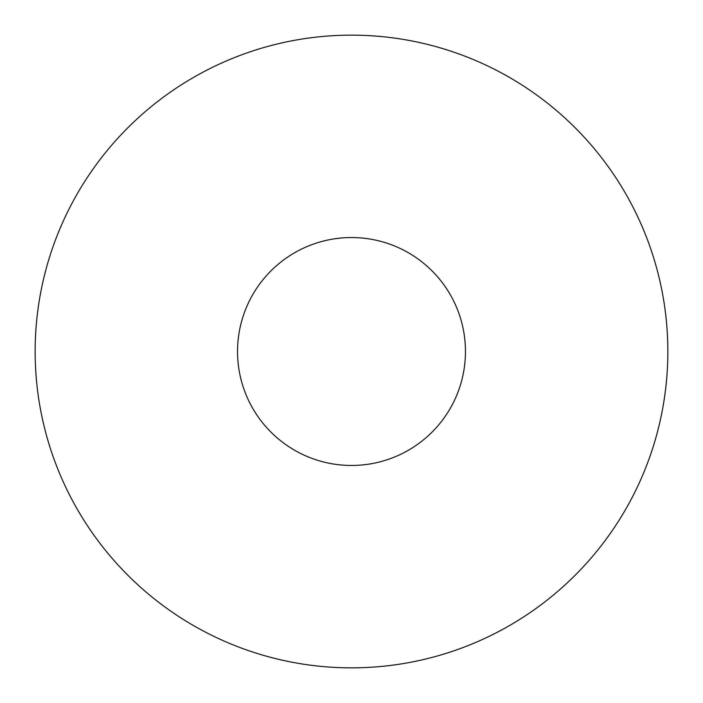 <?xml version="1.0" encoding="UTF-8"?>
<svg xmlns="http://www.w3.org/2000/svg" width="703" height="703" viewBox="0 0 703 703"><rect width="100%" height="100%" fill="white"/><g stroke="black" fill="none" stroke-linecap="round" stroke-linejoin="round"><path stroke-width="1.05" d="M465.456 351.5A113.956 113.956 0 0 0 294.522 252.808A113.956 113.956 0 0 0 294.522 450.192A113.956 113.956 0 0 0 465.456 351.5M35.15 351.5A316.35 316.35 0 0 1 509.675 77.532A316.35 316.35 0 0 1 509.675 625.468A316.35 316.35 0 0 1 35.15 351.5"/></g></svg>
